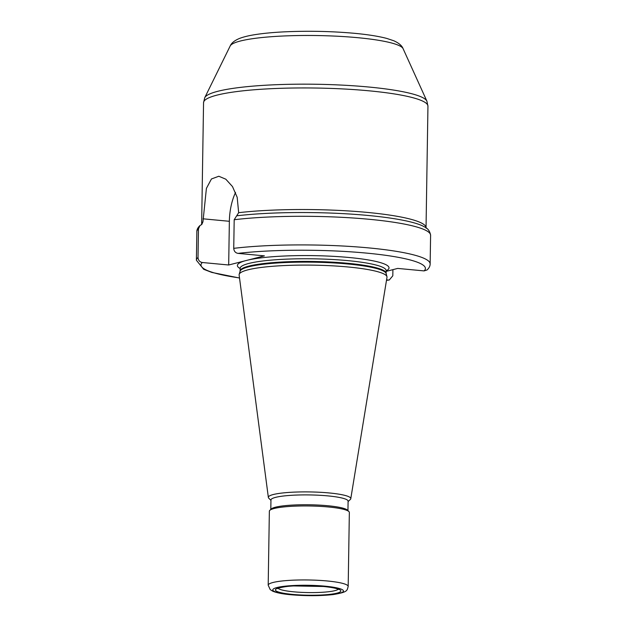 <?xml version="1.0" encoding="UTF-8"?>
<svg xmlns="http://www.w3.org/2000/svg" width="627" height="627" viewBox="0 0 627 627"><rect width="100%" height="100%" fill="white"/><g stroke="black" fill="none" stroke-linecap="round" stroke-linejoin="round"><path stroke-width="0.94" d="M348.918 511.577L347.53 510.182A38.576 5.635 0.9 0 0 327.678 505.73A38.576 5.635 -179.1 0 0 271.24 508.983L269.806 510.339A40.003 5.847 -179.1 0 1 328.329 506.969A40.003 5.847 0.9 0 1 348.918 511.577A40.003 5.847 0.9 0 1 349.349 512.447L348.181 586.449A40.003 5.847 -179.1 0 0 327.169 580.963A40.003 5.847 -179.1 0 0 268.191 585.187L270.206 589.592L272.659 591.151C276.523 592.805 282.636 594.012 290.991 594.757C306.242 596.05 320.319 595.979 333.227 594.561C348.157 592.06 346.927 590.579 348.181 586.449M269.806 510.339A40.003 5.847 -179.1 0 0 269.359 511.193L268.191 585.187M270.809 509.39L270.958 499.962A38.576 5.635 -179.1 0 1 327.835 495.886A38.576 5.635 0.9 0 1 348.095 501.177L347.946 510.597M348.087 501.592L350.321 499.476A41.225 6.019 0.9 0 0 350.775 498.724A41.225 6.019 0.9 0 0 329.128 492.947A41.225 6.019 -179.1 0 0 268.356 497.43A41.225 6.019 -179.1 0 0 268.787 498.199L270.95 500.377M240.07 271.287L240.11 270.989A73.014 10.667 -179.1 0 1 347.766 263.285A73.014 10.667 0.9 0 1 386.122 273.286L386.161 273.584A73.108 10.683 0.9 0 0 347.797 263.991A73.108 10.683 -179.1 0 0 240.07 271.287L239.177 274.367A73.955 10.8 -179.1 0 1 348.15 266.984A73.955 10.8 0.9 0 1 386.945 276.687A73.955 10.8 0.9 0 1 386.977 277.353L350.775 498.724M239.177 274.367A73.955 10.8 -179.1 0 0 239.13 275.026L268.356 497.43M426.125 228.22L426.039 227.773A112.209 16.396 0.9 0 0 367.085 212.396A112.209 16.396 -179.1 0 0 238.66 212.686L234.192 219.732L233.738 248.347A116.888 17.078 0.9 0 1 360.11 247.156A116.888 17.078 0.9 0 1 430.146 263.92C430.146 266.06 429.119 268.066 427.089 269.947L424.103 270.903L397.722 268.419L386.154 271.373M235.54 192.465A37.636 17.595 -84.6 0 0 229.364 221.292L228.683 264.994L202.302 262.509C199.692 262.023 198.257 260.346 198.022 257.478L198.469 228.863L199.911 225.602L201.831 224.38L202.944 221.817L206.408 188.382L211.44 178.969L218.807 176.25L225.798 179.189L232.492 186.572L237.178 197.286L238.66 212.686M233.738 248.347C233.981 251.223 235.407 252.9 238.025 253.379L264.398 255.863L244.906 260.848A75.82 11.074 -179.1 0 0 240.149 268.544M228.683 264.994L244.906 260.848M386.506 280.245A112.209 16.396 -179.1 0 0 388.379 280.034L389.242 280.026L392.808 275.817L392.91 269.649M388.379 280.034L386.569 279.861M278.059 588.283A30.394 4.436 -179.1 0 0 293.734 591.817A30.394 4.436 -179.1 0 0 338.235 589.223M323.65 586.472A32.729 4.781 -179.1 0 0 279.313 587.734A32.729 4.781 -179.1 0 0 292.59 594.412A32.729 4.781 -179.1 0 0 336.918 593.158A32.729 4.781 -179.1 0 0 323.65 586.472M324.88 586.159A35.324 5.157 -179.1 0 0 277.032 587.515A35.324 5.157 -179.1 0 0 291.359 594.725A35.324 5.157 -179.1 0 0 339.207 593.369A35.324 5.157 -179.1 0 0 324.88 586.159M386.122 273.286L386.169 270.629A73.014 10.667 0.9 0 0 347.805 260.628A73.014 10.667 -179.1 0 0 240.149 268.332L240.047 267.854M248.174 260.017A75.82 11.074 -179.1 0 1 349.184 257.509A75.82 11.074 0.9 0 1 386.161 270.84M430.146 263.92L430.6 235.305A116.888 17.078 -179.1 0 0 360.556 218.541A116.888 17.078 -179.1 0 0 234.192 219.732M236.669 215.813A114.294 16.694 0.9 0 1 422.966 226.065C424.213 227.084 429.354 227.875 430.6 235.305M198.469 228.863A116.888 17.078 -179.1 0 0 196.854 231.629C196.8 229.615 197.819 227.609 199.911 225.602M229.364 221.292L202.991 218.807M202.944 221.817A112.209 16.396 -179.1 0 0 201.643 224.247L203.556 102.663A112.209 16.396 -179.1 0 1 368.997 90.813A112.209 16.396 -179.1 0 1 427.951 106.19L426.039 227.773M239.522 278.027L211.816 272.424L203.681 269.304L196.4 260.244A116.888 17.078 0.9 0 1 198.022 257.478M202.302 262.509A112.209 16.396 -179.1 0 0 239.514 277.933M424.103 270.903A112.209 16.396 -179.1 0 0 366.45 253.096A112.209 16.396 -179.1 0 0 238.025 253.379M403.106 48.694A86.675 12.665 -179.1 0 0 357.766 37.691A86.675 12.665 -179.1 0 0 230.187 45.975C231.481 42.965 234.647 40.434 239.686 38.372C243.738 36.844 248.872 35.598 255.095 34.634C263.277 33.341 272.996 32.416 284.266 31.852C308.092 30.754 331.518 31.248 354.561 33.317C367.924 34.571 378.684 36.288 386.859 38.451L393.756 40.747C398.843 43.028 401.962 45.677 403.106 48.694L426.893 101.143A111.34 16.263 -179.1 0 0 368.645 87.012A111.34 16.263 -179.1 0 0 204.77 97.647L203.556 102.663M338.541 588.612L338.619 589.419C338.314 589.129 335.186 587.671 323.461 586.488L294.024 585.939C286.155 586.018 276.35 588.4 277.4 588.62L277.769 587.656M386.161 273.584L386.945 276.687M240.11 270.989L240.149 268.332M386.287 270.151L386.169 270.629M201.541 224.693L201.643 224.247M196.4 260.244L196.854 231.629M389.242 280.026L386.491 280.332M426.893 101.143L427.951 106.19M230.187 45.975L204.77 97.647"/></g></svg>
